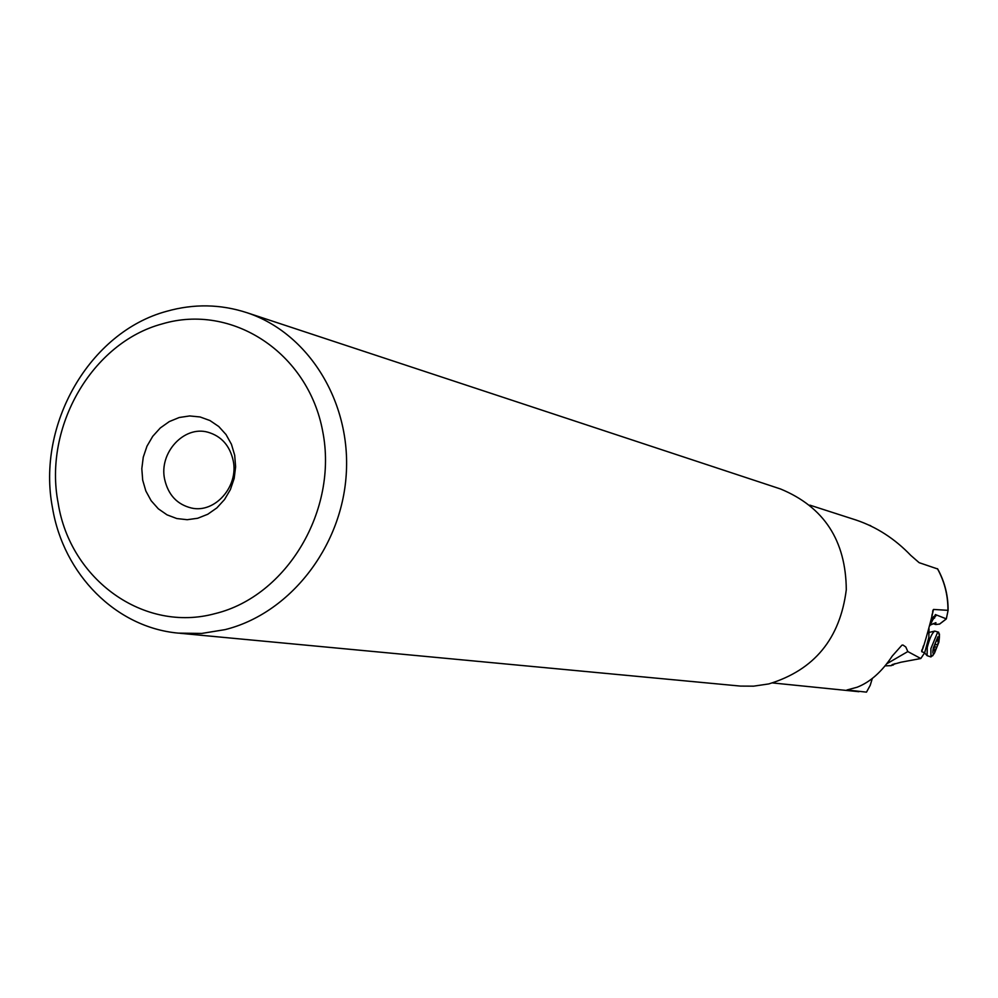 <?xml version="1.0" encoding="UTF-8"?>
<svg xmlns="http://www.w3.org/2000/svg" width="998" height="998" viewBox="0 0 998 998"><rect width="100%" height="100%" fill="white"/><g stroke="black" fill="none" stroke-linecap="round" stroke-linejoin="round"><path stroke-width="1.5" d="M855.298 519.796L856.172 520.07C876.593 526.981 894.794 538.745 910.75 555.362L919.133 562.672L937.584 568.947M893.335 664.157L891.326 665.641L892.1 664.668L901.007 662.21L920.805 658.518L907.818 651.569L905.81 646.991L903.003 645.057L901.942 645.157L892.312 655.96C881.87 671.754 870.119 682.183 857.07 687.248L846.94 689.98L866.489 692.138L870.194 685.389L872.327 678.44M920.805 658.518L924.659 652.779L928.826 637.51L929.051 628.927M937.596 568.785C944.694 581.634 948.2 595.482 948.1 610.339L933.542 609.441L932.98 610.265C935.126 605.699 922.451 652.929 921.69 650.821L921.778 651.706L924.659 652.779M929.849 625.659L935.413 614.568L946.329 618.872L945.568 619.459M948.1 610.339L946.329 618.872M931.034 622.028L936.274 615.23M939.58 624.037L935.812 624.548L933.005 623.675L935.75 624.536L935.912 622.652L929.986 625.185M892.911 665.204L894.894 663.633M885.263 665.853L891.326 665.641M233.195 460.614C229.802 445.595 221.356 436.126 207.858 432.196C183.969 425.385 158.869 452.78 164.608 479.152C168.163 494.921 177.157 504.564 191.591 508.057C215.019 513.459 238.859 486.413 233.195 460.614M142.689 480.15L145.845 491.004L151.147 500.722L158.32 508.805L167.015 514.843L176.808 518.548L187.2 519.709L197.691 518.261L207.746 514.269L216.853 507.92L224.525 499.536L230.401 489.556L234.168 478.454L235.615 466.815L234.692 455.238L231.449 444.297L226.035 434.554L218.749 426.508L209.954 420.545L200.099 416.964L189.695 415.941L179.253 417.501L169.298 421.58L160.304 427.955L152.744 436.301L146.968 446.206L143.263 457.184L141.816 468.686L142.689 480.15M162.125 323.926C231.935 302.993 308.207 352.531 322.716 431.398C338.285 509.99 286.85 596.255 215.156 613.595C143.874 633.144 70.06 579.613 58.146 503.042C43.351 427.206 91.928 342.688 162.125 323.926M166.654 311.301C89.533 332.035 36.327 424.736 52.52 507.957C63.498 574.324 115.968 627.555 178.393 633.131L201.721 633.431L225.024 629.638C289.308 613.77 341.453 547.84 346.206 474.848C351.284 401.857 308.444 333.083 247.08 312.748C220.583 304.103 193.774 303.617 166.654 311.301M179.952 633.281L740.479 686.088L753.59 686.162L768.784 683.929C814.268 670.082 840.104 638.683 846.292 589.718C845.867 540.504 823.949 506.922 780.511 488.97L779.663 488.683M907.818 651.569L886.735 663.795M935.937 615.866L933.542 616.614M933.043 617.475L932.381 618.772M868.946 525.11L870.718 525.721M938.669 632.233L937.396 632.857L930.885 648.588L930.934 656.934L927.08 655.661L927.267 647.452C929.625 638.271 932.132 632.819 934.777 631.085L938.669 632.233L939.417 636.325M933.367 647.814L937.945 636.749L939.392 637.547L938.869 642.201L934.577 652.917C932.806 654.663 932.394 652.954 933.367 647.814M938.631 640.392L937.683 638.458L935.525 642.675L933.617 650.447L934.39 649.773L934.565 651.532L937.459 645.681L938.631 640.392M930.934 656.934L933.804 654.077M947.938 609.965C947.988 595.207 944.482 581.447 937.446 568.698M933.542 609.441L931.87 615.467M923.362 646.005L921.778 651.706M939.43 624.149L946.291 618.91M934.577 618.099L932.943 617.75M935.787 624.399L933.18 623.575M936.648 640.803L938.332 641.34M934.827 644.122L937.534 644.97M934.552 646.629L936.723 647.315M934.527 649.972L935.276 650.197M809.877 505.15L856.172 520.07M939.555 624.124L946.067 619.147M772.639 682.944L858.904 691.701M247.08 312.748L780.511 488.97M921.69 650.821L922.002 649.698M932.643 611.45L932.98 610.265M924.597 652.879L926.942 655.486M928.564 632.545L934.652 631.11M939.392 637.547L939.455 634.004M934.577 652.917L932.619 655.848M936.935 639.93L937.858 640.217M933.629 649.536L934.39 649.773"/></g></svg>
